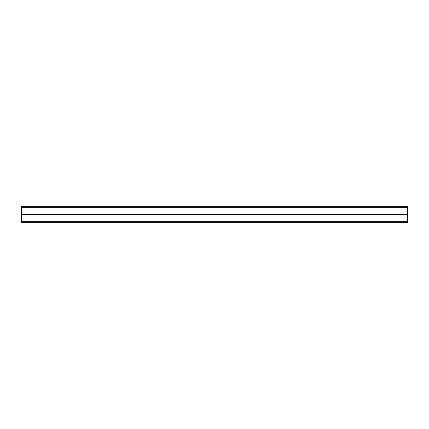 <?xml version="1.0" encoding="UTF-8"?>
<svg xmlns="http://www.w3.org/2000/svg" width="429" height="429" viewBox="0 0 429 429"><rect width="100%" height="100%" fill="white"/><g stroke="black" fill="none" stroke-linecap="round" stroke-linejoin="round"><path stroke-width="0.64" d="M339.076 214.5L338.17 214.5M331.735 214.5L332.614 214.5M345.511 214.5L344.605 214.5M371.251 214.5L370.345 214.5M403.426 214.5L402.52 214.5M377.686 214.5L376.78 214.5M364.816 214.5L363.878 214.5M407.512 214.5L407.55 206.66L21.45 206.66L21.45 214.5L407.512 214.5L407.512 222.34L21.45 222.34L21.45 221.702L407.512 221.702M351.008 214.5L351.946 214.5M373.064 214.5L373.965 214.5M340.889 214.5L341.79 214.5M122.099 214.5L123.005 214.5M21.45 214.5L21.45 221.702M179.998 214.5L180.904 214.5M334.422 214.5L335.328 214.5M366.591 214.5L367.497 214.5M353.727 214.5L354.627 214.5M21.45 214.06L407.55 214.06M21.45 207.298L407.55 207.298M21.45 214.94L407.512 214.94"/></g></svg>
